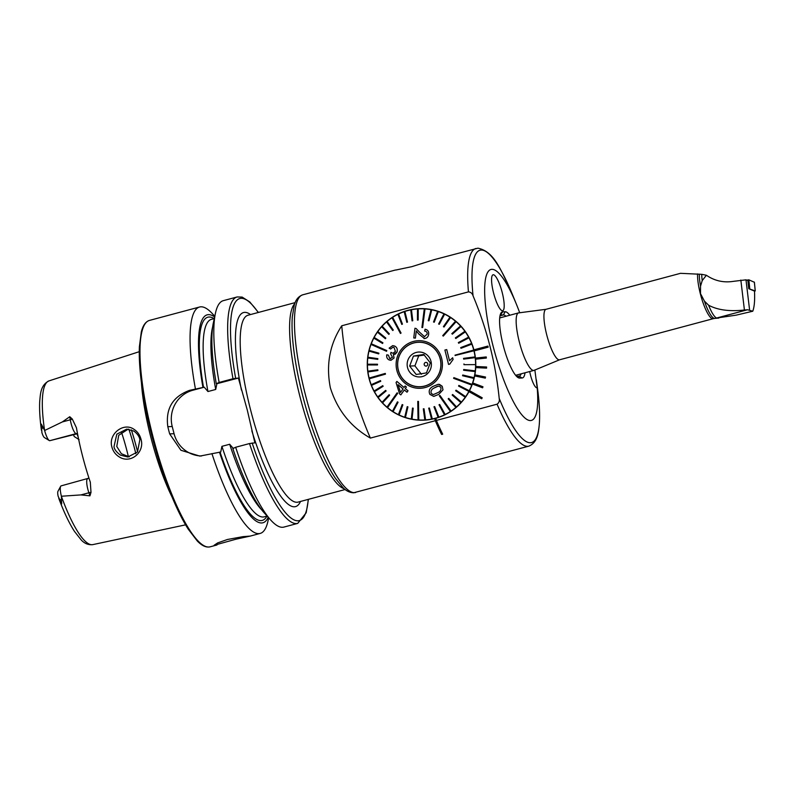 <?xml version="1.0" encoding="UTF-8"?>
<svg xmlns="http://www.w3.org/2000/svg" width="795" height="795" viewBox="0 0 795 795"><rect width="100%" height="100%" fill="white"/><g stroke="black" fill="none" stroke-linecap="round" stroke-linejoin="round"><path stroke-width="1.19" d="M134.156 429.429C137.565 431.725 139.85 434.974 140.993 439.188C145.058 452.256 130.45 464.399 119.111 456.827C115.474 454.531 113.069 451.272 111.896 447.058C107.931 433.931 123.772 421.767 134.156 429.429M139.88 439.575C139.284 436.455 137.277 433.613 133.868 431.079L126.693 429.131L116.815 434.159L114.003 446.591C114.271 449.225 116.398 452.057 120.393 455.098L127.816 457.016L137.505 451.987L139.88 439.575M534.856 369.943L537.172 387.672A13.187 3.001 -105 0 1 536.824 387.771A13.187 3.001 -105 0 1 536.555 387.741A13.187 3.001 -105 0 1 529.708 371.533M519.731 312.842A78.129 17.808 75 0 0 516.392 304.197L512.417 294.468C500.701 269.187 494.122 251.548 477.954 248.169L434.12 259.667L411.87 266.653L395.84 270.042M525.018 372.795A34.225 7.801 -105 0 1 522.067 377.993L519.632 378.082A34.225 7.801 -105 0 1 518.032 377.575A34.225 7.801 -105 0 1 503.652 346.968A34.225 7.801 -105 0 1 500.83 313.28A34.225 7.801 -105 0 1 502.748 311.829L505.183 311.739A34.225 7.801 -105 0 1 509.754 315.257M505.968 316.261A31.621 7.205 75 0 0 503.374 314.909L500.939 314.999A31.621 7.205 75 0 0 500.572 315.059A31.621 7.205 75 0 0 500.115 315.257M497.064 404.188C498.982 402.876 499.697 400.948 499.21 398.434C495.593 362.977 486.868 328.772 473.055 295.829C472.28 293.385 470.739 292.063 468.444 291.884L341.751 325.771C329.677 344.285 325.88 364.955 330.352 387.771C337.348 410.091 350.694 426.865 370.381 438.085L435.322 420.704A102.346 23.323 75 0 0 441.632 434.467L442.686 434.189A102.316 23.323 75 0 1 436.385 420.426L497.064 404.188A102.316 23.323 75 0 0 527.651 446.323A102.316 23.323 75 0 0 528.854 446.144C538.036 442.259 538.543 431.566 539.348 423.834C540.004 414.135 539.378 402.22 537.46 388.079A99.554 22.687 75 0 1 530.354 442.745A99.554 22.687 75 0 1 499.21 398.434M236.115 539.169L214.103 545.281L217.651 542.915L227.44 539.487L243.022 536.645L250.157 536.098L236.115 539.169M77.473 433.464L77.274 433.464A5.207 5.068 -92.1 0 0 76.181 433.623L49.757 440.698A10.713 2.445 -105 0 1 49.26 440.539A10.713 2.445 -105 0 1 44.639 430.493L62.348 421.926L69.771 416.719L72.295 419.045L76.449 427.799A86.416 19.696 -105 0 0 82.292 455.058A86.416 19.696 -105 0 0 90.322 482.237L90.998 492.383A5.207 1.481 -19 0 0 88.891 492.781L89.944 495.841L90.998 492.383M128.164 429.161L118.723 435.272L116.766 446.482L121.347 453.707L129.247 456.877M121.466 432.222A63.252 14.419 -105 0 1 127.021 451.133A63.252 14.419 -105 0 1 128.392 456.797M171.949 496.815A90.113 20.541 -105 0 1 150.662 436.574A90.113 20.541 -105 0 1 141.44 382.773M249.511 443.55A117.193 26.712 -105 0 0 297.737 523.378L283.894 527.085A117.193 26.712 -105 0 1 270.827 520.159A117.193 26.712 -105 0 1 235.658 447.257L249.511 443.55L254.897 442.865L247.334 410.27L238.381 378.052L232.995 378.738L219.142 382.445L216.29 383.747L216.896 383.796L215.713 389.461L207.952 391.538L204.216 387.195L189.598 390.345C172.694 396.596 165.439 408.709 167.815 426.686A117.193 26.712 75 0 0 168.719 430.284A117.193 26.712 75 0 0 169.653 433.881L180.922 450.268L199.833 456.101L220.732 452.007L221.914 446.343L229.685 444.266L233.422 448.609M195.401 388.795A117.193 26.712 -105 0 1 199.575 307.009A117.193 26.712 -105 0 1 212.633 313.936L214.779 316.301M49.26 440.539L44.381 437.538A6.44 1.471 -105 0 1 41.906 432.599L41.34 424.132L44.639 430.493M493.546 292.908A18.603 4.243 75 0 0 502.688 310.716A18.603 4.243 75 0 0 502.221 292.58A18.603 4.243 75 0 0 493.079 274.772A18.603 4.243 75 0 0 493.546 292.908A18.603 4.243 75 0 0 502.688 310.716A18.603 4.243 75 0 0 502.221 292.58A18.603 4.243 75 0 0 493.079 274.772A18.603 4.243 75 0 0 493.546 292.908M473.89 349.83A55.809 54.269 87.9 0 1 474.029 350.366A55.809 54.269 87.9 0 1 474.158 350.913L488.17 347.167L487.892 346.083L473.89 349.83A55.809 54.269 -92.1 0 0 419.462 308.639A55.809 54.269 -92.1 0 0 369.049 378.46A55.809 54.269 -92.1 0 0 423.626 420.177A55.809 54.269 -92.1 0 0 434.875 418.538M475.44 358.088A55.809 54.269 87.9 0 1 475.549 359.191L486.361 358.038L486.242 356.935L475.44 358.088A55.809 54.269 -92.1 0 0 474.168 350.903L488.17 347.167L487.892 346.083M486.56 368.125L486.61 367.012L475.768 366.485A55.809 54.269 87.9 0 1 475.718 367.598L486.57 368.125L486.62 367.012L475.778 366.485A55.809 54.269 -92.1 0 0 475.559 359.191L486.361 358.038L486.242 356.935M485.308 378.132L485.516 377.039L474.863 374.842A55.809 54.269 87.9 0 1 474.655 375.936L485.308 378.132L485.526 377.039L474.873 374.842A55.809 54.269 -92.1 0 0 475.728 367.598M482.595 387.821L482.972 386.777L472.757 382.961A55.809 54.269 87.9 0 1 472.389 384.005L482.605 387.821L482.972 386.777L472.767 382.961A55.809 54.269 -92.1 0 0 474.665 375.936M481.681 398.762L482.207 397.788L469.477 390.653A55.809 54.269 87.9 0 1 468.961 391.637L481.691 398.762L482.207 397.788L469.487 390.653A55.809 54.269 -92.1 0 0 472.389 384.015M435.749 418.299A55.809 54.269 -92.1 0 0 468.971 391.637M516.392 304.197A78.129 17.808 75 0 0 491.916 269.336A78.129 17.808 75 0 0 492.97 345.636A78.129 17.808 75 0 0 530.464 420.565A78.129 17.808 75 0 0 537.172 387.672M370.381 438.085A353.447 343.678 87.9 0 1 341.751 325.771M435.829 418.279L436.375 420.436L435.322 420.714L434.776 418.558L435.839 418.279L436.385 420.426M61.275 485.844A10.713 2.445 75 0 0 61.145 485.864A10.713 2.445 75 0 0 60.668 486.302L57.946 491.34A6.44 1.471 75 0 0 58.124 496.209L61.682 503.941L61.394 496.239L80.951 494.907L89.944 495.841M73.547 434.766A65.717 14.976 -105 0 1 74.213 436.534L79.093 439.605M76.976 433.851A63.252 14.419 -105 0 1 78.178 437.051M49.757 440.698L77.522 433.702M219.142 382.445A117.193 26.712 -105 0 1 215.455 313.18A117.193 26.712 -105 0 1 223.316 300.659L237.158 296.952A117.193 26.712 -105 0 0 232.995 378.738M216.29 383.747A107.643 24.536 -105 0 1 213.378 322.77L215.455 313.18M202.924 387.314A107.643 24.536 -105 0 1 214.63 316.976M270.827 520.159L264.238 512.884A107.643 24.536 -105 0 1 232.806 448.549L235.658 447.257M216.886 383.717L238.381 378.052M268.223 517.277A107.643 24.536 -105 0 1 219.44 452.126M268.69 517.793L268.014 520.914A117.193 26.712 -105 0 1 260.154 533.435A117.193 26.712 -105 0 1 211.917 453.607M204.216 387.195L192.887 390.226A29.763 28.938 -92.1 0 0 172.227 426.517L174.065 433.722A29.763 28.938 -92.1 0 0 201.513 455.982M60.668 486.302A10.713 2.445 75 0 0 61.394 496.239M516.422 376.214A31.621 7.205 75 0 0 516.541 376.214L518.976 376.124A31.621 7.205 75 0 0 519.344 376.065A31.621 7.205 75 0 0 521.162 373.819M436.375 420.436A102.346 23.323 75 0 0 442.686 434.189M519.314 341.91A29.763 6.787 -105 0 1 518.569 312.892A29.763 6.787 -105 0 1 518.986 312.842L546.056 309.295A26.136 5.953 -105 0 0 546.712 334.774A26.136 5.953 -105 0 0 559.561 359.797L534.339 370.241A29.763 6.787 -105 0 1 533.952 370.4A29.763 6.787 -105 0 1 519.314 341.91M716.603 318.03L736.061 315.168L752.766 311.233L747.538 309.752L716.603 318.03A26.792 6.102 -105 0 1 708.613 305.22L704.45 301.156L700.494 293.633L700.544 286.101L702.224 280.585A26.792 6.102 -105 0 1 701.717 274.325L680.52 273.321L546.056 309.295M752.766 311.233C754.375 306.92 754.952 300.202 754.495 291.089L748.751 288.684L747.886 280.625L745.988 279.83L749.586 309.901M701.717 274.325L706.387 275.259C714.576 280.854 723.579 282.891 733.388 281.351L745.988 279.83M708.613 305.22C717.637 310.06 729.572 311.66 744.418 310.01L740.841 280.059M706.387 275.259L702.224 280.585M747.538 309.752L744.418 310.01M748.93 288.764L755.24 290.92L754.495 291.179M746.714 280.128L748.86 279.84L754.356 282.255M433.384 394.578L437.677 392.72C440.38 391.508 441.414 389.669 440.778 387.185L438.413 386.072L434.189 387.97C431.536 389.192 430.552 391.031 431.258 393.465L433.265 394.588L431.268 393.465C430.572 391.021 431.546 389.192 434.199 387.97L437.568 386.231M433.881 396.367L438.751 394.38L433.673 396.377L429.866 394.38C428.376 390.951 429.439 388.278 433.056 386.37L438.303 384.253L442.209 386.261L442.994 389.828L438.741 394.38L442.994 389.828L442.219 386.261L439.416 384.333M439.953 395.453L439.337 395.86L450.427 411.482A55.62 54.08 -92.1 0 0 450.735 411.283A55.62 54.08 -92.1 0 0 451.043 411.085L439.953 395.453L451.053 411.075A55.62 54.08 87.9 0 0 455.942 407.398L455.942 407.398A55.62 54.08 -92.1 0 0 456.489 406.921L448.738 398.375L456.499 406.921A55.62 54.08 87.9 0 0 460.901 402.628A55.62 54.08 -92.1 0 0 461.388 402.091L452.643 394.499L461.388 402.091A55.62 54.08 87.9 0 0 465.234 397.271A55.62 54.08 -92.1 0 0 465.651 396.665L456.052 390.166L465.661 396.665A55.62 54.08 87.9 0 0 468.891 391.378A55.62 54.08 -92.1 0 0 469.219 390.733L458.894 385.416L469.229 390.733A55.62 54.08 87.9 0 0 471.783 385.078L471.783 385.078A55.62 54.08 -92.1 0 0 471.912 384.73A55.62 54.08 -92.1 0 0 472.041 384.382L453.866 377.635L453.607 378.331L471.783 385.078M438.254 417.544A55.62 54.08 87.9 0 1 424.291 419.969L423.606 419.998A55.62 54.08 87.9 0 1 418.776 419.949L418.488 401.435L417.763 401.396L418.498 401.435L418.776 419.949A55.62 54.08 -92.1 0 1 418.399 419.929A55.62 54.08 -92.1 0 1 418.041 419.909A55.62 54.08 87.9 0 1 412.029 419.144L413.201 408.203L412.029 419.144A55.62 54.08 -92.1 0 1 411.303 419.005A55.62 54.08 87.9 0 1 405.43 417.474L407.924 406.881L405.43 417.474M398.563 314.005L402.459 324.112L398.563 314.005A55.62 54.08 -92.1 0 0 397.917 314.323A55.62 54.08 87.9 0 0 392.621 317.344L401.068 333.065L392.621 317.344A55.62 54.08 -92.1 0 0 392.303 317.543A55.62 54.08 -92.1 0 0 392.005 317.742L400.451 333.473M450.427 411.482L450.437 411.482A55.62 54.08 87.9 0 1 445.14 414.503L439.665 404.446L445.14 414.503A55.62 54.08 -92.1 0 1 444.475 414.821L444.484 414.821A55.62 54.08 87.9 0 1 438.85 417.137L434.646 406.563L438.85 417.137A55.62 54.08 -92.1 0 1 438.154 417.375L438.164 417.375A55.62 54.08 87.9 0 1 432.291 418.945L429.399 408.014L432.291 418.945A55.62 54.08 -92.1 0 1 431.576 419.084L431.586 419.084A55.62 54.08 87.9 0 1 425.564 419.889L424.023 408.779L425.564 419.889A55.62 54.08 -92.1 0 1 424.838 419.939L424.848 419.929A55.62 54.08 87.9 0 1 423.606 419.998M407.239 406.652L407.934 406.881L407.239 406.652L404.725 417.246A55.62 54.08 -92.1 0 0 405.42 417.474M404.725 417.246A55.62 54.08 87.9 0 1 399.08 414.97L402.846 404.884L399.08 414.97A55.62 54.08 -92.1 0 1 398.414 414.652A55.62 54.08 87.9 0 1 393.088 411.661L398.057 402.25L393.088 411.661A55.62 54.08 -92.1 0 1 392.472 411.263A55.62 54.08 87.9 0 1 387.553 407.606L397.679 393.296L397.122 392.819L386.976 407.139A55.62 54.08 -92.1 0 0 387.264 407.378A55.62 54.08 -92.1 0 0 387.543 407.616M386.986 407.129A55.62 54.08 87.9 0 1 382.544 402.876L389.62 395.244L382.544 402.876A55.62 54.08 -92.1 0 1 382.037 402.34A55.62 54.08 87.9 0 1 378.152 397.54L386.102 390.981L378.152 397.54M385.674 390.385L386.112 390.981L385.674 390.385L377.714 396.944A55.62 54.08 -92.1 0 0 378.142 397.54M377.724 396.934A55.62 54.08 87.9 0 1 374.445 391.677L383.13 386.3L374.445 391.677A55.62 54.08 -92.1 0 1 374.087 391.031A55.62 54.08 87.9 0 1 371.484 385.386L380.745 381.282L371.484 385.386A55.62 54.08 -92.1 0 1 371.205 384.701A55.62 54.08 87.9 0 1 369.307 378.768L385.476 374.137L385.287 373.421L385.486 374.137L369.307 378.768M385.287 373.421L369.109 378.052A55.62 54.08 -92.1 0 0 369.208 378.41A55.62 54.08 -92.1 0 0 369.297 378.768M369.118 378.042A55.62 54.08 87.9 0 1 367.956 371.921L377.913 370.52L367.956 371.921A55.62 54.08 -92.1 0 1 367.847 371.185A55.62 54.08 87.9 0 1 367.449 364.955L377.496 364.955L377.496 364.209L367.429 364.209A55.62 54.08 -92.1 0 0 367.439 364.955M377.496 364.209L367.439 364.209A55.62 54.08 87.9 0 1 367.797 357.979L377.764 359.37L377.854 358.634L377.774 359.37M373.829 338.094A55.62 54.08 87.9 0 0 371.275 343.748L386.807 350.595L371.275 343.748A55.62 54.08 -92.1 0 0 371.126 344.096A55.62 54.08 -92.1 0 0 370.997 344.444A55.62 54.08 87.9 0 0 369.158 350.386L378.897 353.159L378.718 353.874L378.887 353.159L369.158 350.386A55.62 54.08 -92.1 0 0 368.979 351.102A55.62 54.08 87.9 0 0 367.876 357.243L377.864 358.634L367.876 357.243A55.62 54.08 -92.1 0 0 367.787 357.979M374.167 337.438A55.62 54.08 -92.1 0 0 373.819 338.094L382.564 343.47L382.912 342.814L374.177 337.438A55.62 54.08 87.9 0 1 377.396 332.161L385.406 338.72L385.833 338.123L385.416 338.72M392.005 317.752A55.62 54.08 87.9 0 0 387.115 321.428L393.286 330.034L387.115 321.428A55.62 54.08 -92.1 0 0 386.549 321.905A55.62 54.08 87.9 0 0 382.156 326.189L389.312 333.83L382.156 326.189A55.62 54.08 -92.1 0 0 381.66 326.735A55.62 54.08 87.9 0 0 377.824 331.555L385.843 338.114L377.824 331.555A55.62 54.08 -92.1 0 0 377.387 332.161M407.547 345.686A22.32 21.704 87.9 0 1 418.438 342.188A22.32 21.704 87.9 0 1 439.983 357.849A22.32 21.704 87.9 0 1 430.999 383.309A22.32 21.704 87.9 0 1 420.108 386.807A22.32 21.704 87.9 0 1 398.563 371.146A22.32 21.704 87.9 0 1 407.547 345.686M455.118 355.504L473.939 350.774A55.62 54.08 -92.1 0 0 473.84 350.416A55.62 54.08 -92.1 0 0 473.741 350.058L455.018 355.146L473.929 350.774A55.62 54.08 87.9 0 1 475.102 356.905L463.545 358.366L463.644 359.102L475.191 357.641A55.62 54.08 87.9 0 1 475.609 363.872L475.609 363.872A55.62 54.08 -92.1 0 1 475.609 364.617A55.62 54.08 87.9 0 1 475.271 370.848L463.694 369.506L475.271 370.848A55.62 54.08 -92.1 0 1 475.172 371.583A55.62 54.08 87.9 0 1 474.068 377.714L462.75 375.002L474.068 377.714A55.62 54.08 -92.1 0 1 473.89 378.44L473.899 378.44A55.62 54.08 87.9 0 1 472.051 384.382L453.866 377.635M443.282 336.106L456.072 321.687A55.62 54.08 -92.1 0 0 455.783 321.448A55.62 54.08 -92.1 0 0 455.505 321.21L442.726 335.629L443.282 336.106L456.062 321.687A55.62 54.08 87.9 0 1 460.514 325.94L451.838 333.642L452.345 334.178L461.001 326.487A55.62 54.08 87.9 0 1 464.906 331.286L455.356 337.895L455.783 338.501L465.323 331.883A55.62 54.08 87.9 0 1 468.613 337.14L458.327 342.575L458.685 343.231L468.961 337.796A55.62 54.08 87.9 0 1 471.574 343.43L460.712 347.604L460.981 348.29L471.842 344.126A55.62 54.08 87.9 0 1 473.75 350.058L473.741 350.058M424.997 308.917A55.62 54.08 -92.1 0 0 424.639 308.887A55.62 54.08 -92.1 0 0 424.282 308.867L421.916 327.49L422.642 327.53L425.007 308.917A55.62 54.08 87.9 0 1 431.039 309.682L428.257 320.673L428.962 320.812L431.735 309.812A55.62 54.08 87.9 0 1 437.638 311.352L433.533 322.005L434.219 322.233L438.313 311.58A55.62 54.08 -92.1 0 0 437.628 311.352L437.638 311.352M386.529 351.291L386.797 350.595L386.539 351.291L370.997 344.444M392.71 345.626L394.549 346.014C396.944 347.177 397.758 349.214 397.003 352.115L395.165 354.262M394.549 346.014L394.539 346.014C396.944 347.196 397.758 349.234 396.993 352.115L393.416 354.481L394.072 357.989L390.941 360.314L394.072 357.989L393.416 354.481L394.072 354.52M386.787 354.789L388.407 355.156L389.719 358.595L388.407 355.156L386.787 354.789C386.38 357.263 387.185 358.982 389.172 359.956L390.941 360.314M391.001 352.324L391.995 352.97L391.001 352.324L390.603 353.864L392.501 357.343L389.709 358.595L390.673 358.793M392.988 347.196L390.554 349.035L392.978 347.196L394.002 347.405L395.413 351.37L393.118 353.199L391.985 352.97M400.809 394.896L404.307 389.957L400.809 394.896M404.039 387.503L396.874 381.411L404.029 387.503L405.122 385.963L406.384 387.016L405.122 385.963M405.301 388.556L406.394 387.016L405.291 388.556L408.014 390.802L405.301 388.556M408.004 390.802L407.01 392.203L408.014 390.802M431.784 384.561A23.81 23.154 87.9 0 1 399.786 377.317A23.81 23.154 87.9 0 1 406.762 344.434A23.81 23.154 87.9 0 1 438.76 351.678A23.81 23.154 87.9 0 1 431.784 384.561M393.286 330.034L392.73 330.511L393.286 330.034M389.312 333.83L388.825 334.377L389.312 333.83M374.177 337.438L382.922 342.814L382.564 343.47M377.506 364.209L377.496 364.955M377.814 369.784L377.923 370.52L377.814 369.784L367.847 371.185M380.477 380.586L380.755 381.282L380.477 380.586L371.205 384.701M382.773 385.654L383.14 386.3L382.773 385.654L374.087 391.031M389.113 394.708L389.62 395.244L389.113 394.708L382.037 402.34M397.122 392.819L397.689 393.296L387.553 407.606M397.45 401.853L398.066 402.25L397.45 401.853L392.472 411.263M402.191 404.566L402.856 404.884L402.191 404.566L398.414 414.652M412.496 408.073L413.211 408.203L412.496 408.073L411.303 419.005M475.092 356.905L475.102 356.905A55.62 54.08 -92.1 0 1 475.191 357.641L463.644 359.102M471.574 343.43L471.574 343.43A55.62 54.08 -92.1 0 1 471.842 344.126L460.991 348.29M468.603 337.14L468.613 337.14A55.62 54.08 -92.1 0 1 468.961 337.796L458.685 343.231M464.896 331.286A55.62 54.08 -92.1 0 1 465.323 331.883L455.793 338.501M460.504 325.94L460.514 325.94A55.62 54.08 -92.1 0 1 461.001 326.487L452.345 334.178M444.634 314.174L439.267 324.31L444.634 314.174A55.62 54.08 87.9 0 1 449.97 317.165A55.62 54.08 -92.1 0 1 450.576 317.563L444.017 327.033L450.576 317.563A55.62 54.08 87.9 0 1 455.505 321.21L455.505 321.21M438.313 311.58L438.323 311.58A55.62 54.08 87.9 0 1 443.978 313.856L438.611 324.002L439.267 324.31M438.323 311.58L434.229 322.233M431.029 309.682L431.039 309.682A55.62 54.08 -92.1 0 1 431.735 309.812L428.972 320.812M425.007 308.917L422.642 327.53M398.573 314.005A55.62 54.08 87.9 0 1 404.198 311.69A55.62 54.08 -92.1 0 1 404.884 311.451L407.507 322.084L404.884 311.451A55.62 54.08 87.9 0 1 410.757 309.881A55.62 54.08 -92.1 0 1 411.462 309.742L412.774 320.723L411.462 309.742A55.62 54.08 87.9 0 1 417.484 308.937A55.62 54.08 -92.1 0 1 418.21 308.887L418.16 320.057L418.22 308.887A55.62 54.08 87.9 0 1 419.462 308.828A55.62 54.08 87.9 0 1 424.282 308.867L424.282 308.867M418.16 320.057L417.445 320.107L418.16 320.057M412.774 320.723L412.058 320.872L412.774 320.723M407.507 322.084L406.811 322.323L407.507 322.084M402.459 324.112L401.793 324.43L402.459 324.112M416.143 328.534L414.96 328.255L416.133 328.534L419.7 332.34L416.143 328.534M424.609 336.732L419.71 332.34L424.6 336.732M428.644 334.248C428.962 331.475 427.78 329.806 425.067 329.219C427.76 329.796 428.952 331.465 428.634 334.248C428.276 336.941 426.756 338.382 424.043 338.591C426.756 338.392 428.276 336.951 428.644 334.248L428.644 334.248M424.5 338.591L418.657 333.88L416.302 330.859L415.397 338.074L416.312 330.859M449.543 360.781L446.73 349.581L449.533 360.781L452.653 357.74L453.1 359.439L452.663 357.74M449.741 364.12L453.11 359.439L449.732 364.12L448.559 364.418L449.741 364.12M417.763 401.396L418.041 419.909M378.708 353.874L368.979 351.102M386.549 321.905L392.72 330.511M381.66 326.735L388.825 334.377M397.917 314.323L401.793 324.43M417.484 308.937L417.435 320.107M410.757 309.881L412.058 320.872M404.198 311.69L406.811 322.323M449.96 317.165L443.401 326.636L444.017 327.033M444.624 314.174A55.62 54.08 -92.1 0 0 443.968 313.856L443.978 313.856M462.75 375.002L462.571 375.727L473.89 378.44M463.694 369.506L463.604 370.251L475.181 371.583M463.962 363.931L463.962 364.676L475.619 364.617M458.894 385.416L458.546 386.062L468.891 391.378M448.738 398.375L448.181 398.852L455.933 407.398M452.643 394.499L452.146 395.045L460.901 402.628M456.052 390.166L455.624 390.762L465.234 397.271M424.023 408.779L423.308 408.829L424.838 419.939M429.399 408.014L428.694 408.153L431.576 419.084M434.646 406.563L433.961 406.802L438.154 417.375M419.462 308.828L420.148 308.808A55.62 54.08 87.9 0 1 434.249 310.189M439.665 404.446L439.009 404.774L444.475 414.821M448.559 364.418L444.892 350.038L446.73 349.581M424.321 336.732L427.163 334.119C427.312 332.31 426.468 331.286 424.639 331.068L425.067 329.219M415.397 338.074L413.748 337.964L414.96 328.255M394.539 346.014L392.66 345.636L389.123 348.15L390.544 349.035M407.01 392.203L404.297 389.957M400.799 394.896L399.537 393.843L396.059 382.554L396.874 381.411M400.521 392.462L398.047 384.661L400.511 392.462L403.035 388.894L398.037 384.661M420.545 308.609A55.809 54.269 -92.1 0 0 416.033 309.066M420.177 420.008A55.809 54.269 -92.1 0 0 424.699 420.128M424.341 355.017L418.717 355.862L414.901 365.849L421.41 374.266M426.249 366.088A1.858 1.809 -92.1 0 0 427.78 364.08A1.858 1.809 -92.1 0 0 425.713 362.411A1.858 1.809 -92.1 0 0 424.182 364.418A1.858 1.809 -92.1 0 0 426.249 366.088M418.707 342.178A22.32 21.704 -92.1 0 0 416.56 342.397A22.32 21.704 -92.1 0 0 414.96 342.705M416.59 386.549A22.32 21.704 -92.1 0 0 420.366 386.787M420.098 386.708A22.23 21.614 -92.1 0 0 422.493 386.479A22.23 21.614 -92.1 0 0 440.798 362.46A22.23 21.614 -92.1 0 0 418.448 342.277A22.23 21.614 -92.1 0 0 416.053 342.506A22.23 21.614 -92.1 0 0 397.748 366.535A22.23 21.614 -92.1 0 0 420.098 386.708L420.625 386.688A22.23 21.614 -92.1 0 0 423.019 386.459A22.23 21.614 -92.1 0 0 424.103 386.271M430.294 362.888L426.478 372.885L421.897 373.65L416.153 374.455L409.644 366.048L413.46 356.061L423.785 354.481L430.294 362.888M421.082 376.82A12.462 12.124 -92.1 0 0 431.258 362.669A12.462 12.124 -92.1 0 0 417.464 352.165A12.462 12.124 -92.1 0 0 407.288 366.326A12.462 12.124 -92.1 0 0 421.082 376.82M422.473 342.426A22.23 21.614 -92.1 0 0 418.965 342.257L418.448 342.277M418.717 355.862L413.46 356.061M414.901 365.849L409.644 366.048M505.183 311.739L503.374 314.909L499.995 315.814M512.417 294.468A99.554 22.687 75 0 0 481.233 250.047A99.554 22.687 75 0 0 473.055 295.829M355.663 492.473A102.316 23.323 75 0 1 354.461 492.652A102.316 23.323 75 0 1 306.015 397.103A102.316 23.323 75 0 1 302.776 294.806C298.463 296.366 295.621 299.834 294.249 305.181L292.292 316.947C291.526 328.216 292.461 342.317 295.104 359.28A99.524 22.687 75 0 0 316.817 440.44C322.999 456.459 329.229 469.149 335.52 478.52L343.092 487.742C346.352 491.012 349.88 492.691 353.676 492.771L528.854 446.144M77.493 433.583L76.181 433.623A10.713 2.445 -105 0 1 71.043 423.347A10.713 2.445 -105 0 1 70.288 419.8L69.771 416.719M72.295 419.045A5.207 1.978 -9.5 0 1 70.288 419.8L62.348 421.926M131.354 429.847A74.412 16.963 -105 0 1 136.899 449.096A74.412 16.963 -105 0 1 137.595 451.878M128.899 429.24A73.289 16.705 -105 0 1 134.812 449.592A73.289 16.705 -105 0 1 135.856 453.776M152.451 434.636A117.193 26.712 -105 0 1 149.5 320.405C145.644 321.607 142.921 325.443 141.321 331.922L139.393 346.69C139.026 355.067 139.453 364.905 140.655 376.184C142.643 394.31 146.3 413.887 151.626 434.905C158.116 460.146 165.758 482.823 174.572 502.917C179.153 513.302 183.695 522.027 188.196 529.112L197.239 540.938C201.86 545.758 206.143 547.715 210.079 546.831A117.193 26.712 -105 0 1 152.451 434.636M344.265 488.786A96.732 22.051 -105 0 1 299.874 396.298A96.732 22.051 -105 0 1 294.736 303.69M345.159 489.511L298.055 502.112A96.732 22.051 -105 0 1 250.485 409.505A96.732 22.051 -105 0 1 248.05 315.217L295.154 302.617M300.52 501.456A100.458 22.896 -105 0 1 251.836 430.84M44.59 430.423A84.747 19.319 -105 0 1 48.972 380.894L139.264 351.688M475.966 248.467A102.316 23.323 75 0 0 468.444 291.884M58.78 498.376C63.888 512.079 69.105 523.08 74.452 531.368L81.07 539.795C84.419 543.502 88.315 545.112 92.776 544.625A84.747 19.319 -105 0 1 61.394 496.328M235.638 378.152A114.967 26.205 -105 0 1 258.226 312.495M203.52 387.294A105.198 23.979 -105 0 1 214.094 318.626M241.442 390.077A100.458 22.896 -105 0 1 250.514 314.562M308.231 499.389A114.967 26.205 -105 0 1 252.154 442.964M261.644 509.784A102.217 23.294 -105 0 1 229.685 444.266M215.713 389.461A102.217 23.294 -105 0 1 212.672 326.765M207.952 391.538A102.217 23.294 -105 0 1 211.43 319.342L214.282 318.576M267.12 516.064L264.268 516.83A102.217 23.294 -105 0 1 221.914 446.343M266.941 516.114A105.198 23.979 -105 0 1 220.046 452.107M189.598 390.345L192.887 390.226M167.815 426.686L172.227 426.517M169.653 433.881L174.065 433.722M43.089 427.561L41.29 429.191M87.688 478.779A10.713 2.445 75 0 0 87.569 478.799A10.713 2.445 75 0 0 88.891 492.781L80.951 494.907M61.493 499.747L59.208 499.498M500.214 315.198L502.748 311.829M516.541 376.214L519.632 378.082M518.976 376.124L522.067 377.993M704.45 301.156A26.305 5.992 -105 0 0 714.794 318.417L713.175 318.696A26.136 5.953 -105 0 1 700.316 293.673A26.136 5.953 -105 0 1 697.573 273.927M700.544 286.101A26.305 5.992 -105 0 1 699.312 274.146M754.395 282.185L755.25 290.93L754.346 282.136M749.755 288.625L748.86 279.84M749.337 288.665L748.324 284.332M199.575 307.009L149.5 320.405M302.776 294.806L395.403 270.022M536.337 379.801L537.46 388.079M92.776 544.625L185.593 524.839M48.972 380.894C40.187 385.346 40.475 394.837 39.75 400.869C39.273 408.918 39.829 418.707 41.419 430.214M258.415 312.445L249.799 301.941L242.157 297.091L237.158 296.952M297.737 523.378L306.194 512.775L308.42 499.34M260.154 533.435L250.057 536.138M216.995 544.982L210.079 546.831M61.145 485.864L88.96 478.143M518.569 312.892L499.697 317.94M714.794 318.417L718.809 318.079M713.175 318.696L559.561 359.797M533.952 370.4L515.627 375.3"/></g></svg>
